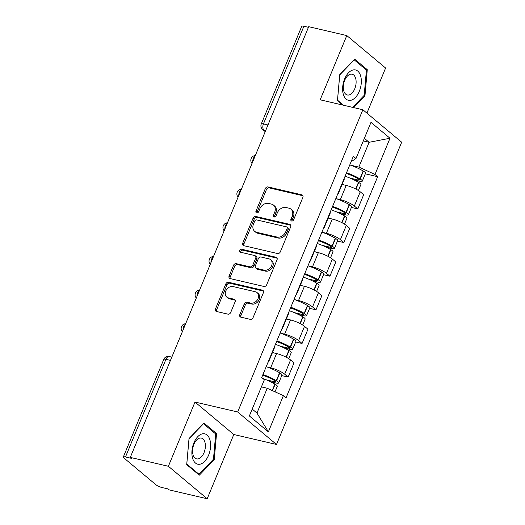 <?xml version="1.0" encoding="UTF-8"?>
<svg xmlns="http://www.w3.org/2000/svg" width="525" height="525" viewBox="0 0 525 525"><rect width="100%" height="100%" fill="white"/><g stroke="black" fill="none" stroke-linecap="round" stroke-linejoin="round"><path stroke-width="0.79" d="M291.644 221.038A1.647 1.299 -50.1 0 0 293.573 219.863L302.886 197.38A2.349 1.851 -50.1 0 0 302.512 195.143A2.349 1.851 -50.1 0 0 301.882 194.827L268.058 186.946A2.349 1.851 -50.1 0 0 265.302 188.626L255.99 211.109A1.647 1.299 -50.1 0 0 256.252 212.677A1.647 1.299 -50.1 0 0 256.692 212.894A1.647 1.299 -50.1 0 0 258.622 211.719L259.829 208.812A7.527 5.932 -50.1 0 1 268.642 203.444L271.464 204.1A7.527 5.932 -50.1 0 1 273.486 205.098A7.527 5.932 -50.1 0 1 274.673 212.271L273.466 215.178A1.647 1.299 -50.1 0 0 273.722 216.746A1.647 1.299 -50.1 0 0 274.168 216.969A1.647 1.299 -50.1 0 0 276.098 215.795L277.305 212.881A7.527 5.932 -50.1 0 1 286.118 207.513L288.94 208.169A7.527 5.932 -50.1 0 1 290.962 209.167A7.527 5.932 -50.1 0 1 292.143 216.339L290.942 219.253A1.647 1.299 -50.1 0 0 291.198 220.822A1.647 1.299 -50.1 0 0 291.644 221.038M239.807 314.593A2.349 1.851 -50.1 0 0 240.181 316.831A2.349 1.851 -50.1 0 0 240.811 317.146L250.3 319.358A2.349 1.851 -50.1 0 0 253.057 317.678L263.399 292.707A2.349 1.851 -50.1 0 0 263.025 290.469A2.349 1.851 -50.1 0 0 262.395 290.154L228.572 282.273A2.349 1.851 -50.1 0 0 225.816 283.953L215.473 308.923A2.349 1.851 -50.1 0 0 215.847 311.161A2.349 1.851 -50.1 0 0 216.477 311.476L227.942 314.147A2.349 1.851 -50.1 0 0 230.698 312.467L235.121 301.783A2.349 1.851 -50.1 0 0 234.754 299.539A2.349 1.851 -50.1 0 0 234.117 299.23L228.434 297.905A6.293 4.961 -50.1 0 1 226.741 297.071A6.293 4.961 -50.1 0 1 226.288 290.03A6.293 4.961 -50.1 0 1 233.126 286.584L255.393 291.769A6.293 4.961 -50.1 0 1 257.086 292.602A6.293 4.961 -50.1 0 1 257.539 299.644A6.293 4.961 -50.1 0 1 250.701 303.089L246.993 302.229A2.349 1.851 -50.1 0 0 244.237 303.903L239.807 314.593L240.942 315.538A2.349 1.851 -50.1 0 0 240.87 317.159M237.674 411.987L194.992 402.045L168.381 466.285L130.285 457.406L308.693 26.683L346.789 35.562L320.178 99.803L362.867 109.751L237.674 411.987L276.491 444.458L401.684 142.216L362.867 109.751M277.561 253.549A2.349 1.851 -50.1 0 0 280.317 251.869L290.66 226.898A2.349 1.851 -50.1 0 0 290.286 224.661A2.349 1.851 -50.1 0 0 289.656 224.346L255.832 216.464A2.349 1.851 -50.1 0 0 253.076 218.144L242.734 243.114A2.349 1.851 -50.1 0 0 243.108 245.352A2.349 1.851 -50.1 0 0 243.738 245.667L277.561 253.549M277.029 259.803L266.687 284.773A2.349 1.851 -50.1 0 1 263.931 286.453L230.107 278.572A2.349 1.851 -50.1 0 1 229.477 278.257A2.349 1.851 -50.1 0 1 229.103 276.019L233.533 265.328A2.349 1.851 -50.1 0 1 236.289 263.655L250.005 266.851A2.349 1.851 -50.1 0 0 252.761 265.171L255.695 258.083A2.349 1.851 -50.1 0 0 255.327 255.839A2.349 1.851 -50.1 0 0 254.691 255.531L240.411 252.203A1.647 1.299 -50.1 0 1 239.971 251.98A1.647 1.299 -50.1 0 1 239.853 250.136A1.647 1.299 -50.1 0 1 241.638 249.237L276.025 257.25A2.349 1.851 -50.1 0 1 276.655 257.565A2.349 1.851 -50.1 0 1 277.029 259.803M168.381 466.285L207.191 498.75L169.102 489.871L167.967 488.926L162.035 487.541A4.791 1.089 -157.5 0 1 155.945 484.759L123.92 457.971A4.791 1.089 -157.5 0 1 123.316 457.032L163.767 359.376A4.791 1.089 22.5 0 1 165.933 359.317L125.482 456.973A4.791 1.089 -157.5 0 0 123.316 457.032M366.916 113.138L385.606 68.027L346.789 35.562M207.191 498.75L233.802 434.51L276.491 444.458M130.285 457.406L131.414 458.351L125.482 456.973M267.986 124.963L263.445 123.907A4.791 1.089 22.5 0 0 261.279 123.966L301.731 26.309A4.791 1.089 22.5 0 1 303.896 26.25L263.445 123.907A4.791 2.743 103.1 0 0 263.918 130.108L265.361 131.316M308.438 27.307L303.896 26.25M338.185 192.885A11.025 2.507 22.5 0 1 338.29 193.64L344.183 179.412A11.025 2.507 -157.5 0 0 344.078 178.657M336.459 198.739L340.325 199.644A11.025 2.507 22.5 0 1 354.336 206.049L360.229 191.822A11.025 2.507 -157.5 0 0 346.218 185.417L342.09 184.452M360.229 191.822L363.681 194.709L357.788 208.937L351.396 207.447M338.29 193.64A11.025 2.507 22.5 0 1 337.68 194.099M354.336 206.049L357.788 208.937M324.253 226.511A11.025 2.507 22.5 0 1 324.358 227.266L330.251 213.038A11.025 2.507 -157.5 0 0 330.146 212.284M337.47 241.073L343.855 242.563L349.748 228.336L346.297 225.448A11.025 2.507 -157.5 0 0 332.286 219.043L328.164 218.085M324.358 227.266A11.025 2.507 22.5 0 1 323.748 227.725M322.527 232.372L326.392 233.271A11.025 2.507 22.5 0 1 340.403 239.676L343.855 242.563M310.321 260.144A11.025 2.507 22.5 0 1 310.426 260.899L316.319 246.671A11.025 2.507 -157.5 0 0 316.221 245.917M323.538 274.706L329.93 276.196L335.823 261.968L332.371 259.081A11.025 2.507 -157.5 0 0 318.36 252.676L314.232 251.711M310.426 260.899A11.025 2.507 22.5 0 1 309.822 261.358M308.595 265.998L312.467 266.903A11.025 2.507 22.5 0 1 326.478 273.308L329.93 276.196M296.395 293.77A11.025 2.507 22.5 0 1 296.5 294.525L302.393 280.298A11.025 2.507 -157.5 0 0 302.288 279.543M309.606 308.339L315.998 309.822L321.891 295.595L318.439 292.707A11.025 2.507 -157.5 0 0 304.428 286.302L300.3 285.344M296.5 294.525A11.025 2.507 22.5 0 1 295.89 294.984M294.669 299.631L298.535 300.53A11.025 2.507 22.5 0 1 312.546 306.935L315.998 309.822M282.463 327.403A11.025 2.507 22.5 0 1 282.568 328.158L288.461 313.93A11.025 2.507 -157.5 0 0 288.356 313.176M295.68 341.965L302.065 343.455L307.958 329.228L304.513 326.34A11.025 2.507 -157.5 0 0 290.502 319.935L286.374 318.97M282.568 328.158A11.025 2.507 22.5 0 1 281.964 328.617M280.737 333.263L284.603 334.162A11.025 2.507 22.5 0 1 298.613 340.567L302.065 343.455M268.531 361.036A11.025 2.507 22.5 0 1 268.636 361.784L274.529 347.557A11.025 2.507 -157.5 0 0 274.431 346.802M281.748 375.598L288.14 377.081L294.033 362.854L290.581 359.966A11.025 2.507 -157.5 0 0 276.57 353.561L272.442 352.603M268.636 361.784A11.025 2.507 22.5 0 1 268.032 362.25M266.805 366.89L270.677 367.789A11.025 2.507 22.5 0 1 284.688 374.2L288.14 377.081M252.21 409.08L256.961 413.057L267.232 388.264L283.375 395.647L268.373 431.858L249.362 415.958L264.364 379.746L261.706 377.521L353.325 156.338L355.983 158.563L351.835 161.214L351.35 161.103M350.385 165.112L358.851 167.081L369.121 142.295L364.37 138.318M363.28 140.93L369.121 142.295L389.996 138.246L374.994 174.464L358.851 167.081M355.983 158.563L370.985 122.345L389.996 138.246M283.375 395.647L286.033 397.871L377.652 176.689L374.994 174.464M353.594 107.592L364.967 95.76L367.277 69.681L354.67 59.135L339.747 74.662L337.437 100.741L342.549 105.013M194.992 402.045L233.802 434.51M199.316 475.178L214.239 459.651L216.549 433.571L203.936 423.025L189.02 438.552L186.703 464.632L199.316 475.178M267.232 388.264L261.397 386.905M365.328 173.814L377.652 176.689M256.961 413.057L268.373 431.858M364.002 95.53L364.967 95.76M365.452 69.254L367.277 69.681M213.275 459.428L214.239 459.651M214.725 433.145L216.549 433.571M291.952 221.071A1.647 1.299 -50.1 0 1 292.071 220.198L293.278 217.291A7.527 5.932 -50.1 0 0 292.09 210.112L290.962 209.167M273.486 205.098L274.621 206.043A7.527 5.932 -50.1 0 1 275.802 213.216L274.595 216.123A1.647 1.299 -50.1 0 0 274.477 216.996M302.951 195.759L269.194 187.891A2.349 1.851 -50.1 0 0 266.438 189.571L257.125 212.054A1.647 1.299 -50.1 0 0 257.001 212.927M290.725 225.277L256.968 217.409A2.349 1.851 -50.1 0 0 254.212 219.089L243.869 244.059A2.349 1.851 -50.1 0 0 243.797 245.68M287.063 228.618A1.647 1.299 -50.1 0 0 286.801 227.043A1.647 1.299 -50.1 0 0 286.361 226.826L256.673 219.909A1.647 1.299 -50.1 0 0 254.743 221.084L253.47 224.155A7.527 5.932 -50.1 0 0 254.658 231.328A7.527 5.932 -50.1 0 0 256.679 232.326L276.97 237.051A7.527 5.932 -50.1 0 0 285.79 231.683L287.063 228.618L288.192 229.563A1.647 1.299 -50.1 0 0 287.936 227.994L286.801 227.043M254.658 231.328L255.787 232.273A7.527 5.932 -50.1 0 0 257.814 233.271L256.679 232.326M288.192 229.563L286.926 232.627A7.527 5.932 -50.1 0 1 278.106 238.002L257.814 233.271M255.327 255.839L256.456 256.784A2.349 1.851 -50.1 0 1 256.83 259.028L253.89 266.116A2.349 1.851 -50.1 0 1 251.134 267.796L237.418 264.6A2.349 1.851 -50.1 0 0 234.662 266.28L230.239 276.964A2.349 1.851 -50.1 0 0 230.167 278.585M277.095 258.182L242.773 250.182A1.647 1.299 -50.1 0 0 241.27 250.714A1.647 1.299 -50.1 0 0 240.732 252.276M264.239 270.165A6.293 4.961 -50.1 0 0 271.077 266.72A6.293 4.961 -50.1 0 0 270.618 259.678A6.293 4.961 -50.1 0 0 268.925 258.845L261.082 257.014A2.349 1.851 -50.1 0 0 258.326 258.694L255.393 265.781A2.349 1.851 -50.1 0 0 255.76 268.026A2.349 1.851 -50.1 0 0 256.39 268.334L264.239 270.165L265.368 271.11A6.293 4.961 -50.1 0 0 272.206 267.665A6.293 4.961 -50.1 0 0 271.747 260.623L270.618 259.678M255.76 268.026L256.889 268.971A2.349 1.851 -50.1 0 0 257.526 269.286L256.39 268.334M265.368 271.11L257.526 269.286M257.086 292.602L258.215 293.554A6.293 4.961 -50.1 0 1 258.674 300.595A6.293 4.961 -50.1 0 1 251.836 304.041L248.122 303.174A2.349 1.851 -50.1 0 0 245.365 304.854L240.942 315.538M226.741 297.071L227.876 298.016A6.293 4.961 -50.1 0 0 229.569 298.85L228.434 297.905M235.193 300.162L229.569 298.85M263.471 291.086L229.707 283.218A2.349 1.851 -50.1 0 0 226.951 284.898L216.608 309.868A2.349 1.851 -50.1 0 0 216.536 311.489M346.231 173.453A15.094 3.439 22.5 0 1 358.129 178.762L358.378 178.913A2.933 0.669 22.5 0 1 359.415 179.95A2.933 0.669 22.5 0 1 358.089 179.99L350.083 178.126M345.089 176.216A18.211 4.147 22.5 0 1 358.477 182.3L358.726 182.451A6.051 1.378 22.5 0 1 360.865 184.597L358.411 190.516M354.099 179.944L359.559 181.217A6.051 1.378 -157.5 0 0 362.296 181.145A6.051 1.378 -157.5 0 0 360.157 178.999L359.901 178.854A18.211 4.147 -157.5 0 0 346.513 172.764M349.775 164.896A18.211 4.147 22.5 0 1 363.162 170.986L363.412 171.13A6.051 1.378 22.5 0 1 365.551 173.276L362.296 181.145M342.195 184.209A18.211 4.147 22.5 0 1 344.223 184.951M353.325 69.91A15.573 8.912 103.1 0 0 342.7 86.796A15.573 8.912 103.1 0 0 350.621 100.334A15.573 8.912 103.1 0 0 361.246 83.442A15.573 8.912 103.1 0 0 353.325 69.91M350.628 74.176A10.664 6.103 103.1 0 0 343.521 84.472A10.664 6.103 103.1 0 0 347.288 94.979A10.664 6.103 103.1 0 0 348.784 95.005A10.664 6.103 103.1 0 0 355.898 84.709A10.664 6.103 103.1 0 0 352.131 74.209A10.664 6.103 103.1 0 0 350.628 74.176M343.606 105.263L337.516 100.17L339.754 74.904L354.211 59.857L366.43 70.074L364.192 95.34L352.636 107.369M202.591 433.801A15.573 8.912 103.1 0 0 191.973 450.693A15.573 8.912 103.1 0 0 199.894 464.225A15.573 8.912 103.1 0 0 210.518 447.333A15.573 8.912 103.1 0 0 202.591 433.801M199.9 438.073A10.664 6.103 103.1 0 0 192.787 448.37A10.664 6.103 103.1 0 0 196.56 458.87A10.664 6.103 103.1 0 0 198.056 458.902A10.664 6.103 103.1 0 0 205.17 448.606A10.664 6.103 103.1 0 0 201.397 438.099A10.664 6.103 103.1 0 0 199.9 438.073M213.458 459.231L199.001 474.278L186.788 464.061L189.026 438.795L203.483 423.747L215.703 433.965L213.458 459.231M197.945 474.029L199.001 474.278M332.305 207.086A15.094 3.439 22.5 0 1 344.197 212.395L344.446 212.54A2.933 0.669 22.5 0 1 345.483 213.583A2.933 0.669 22.5 0 1 344.157 213.616L336.158 211.752M331.157 209.849A18.211 4.147 22.5 0 1 344.544 215.933L344.794 216.083A6.051 1.378 22.5 0 1 346.933 218.223L344.485 224.142M340.167 213.577L345.627 214.85A6.051 1.378 -157.5 0 0 348.364 214.771A6.051 1.378 -157.5 0 0 346.224 212.632L345.975 212.481A18.211 4.147 -157.5 0 0 332.588 206.397M335.842 198.529A18.211 4.147 22.5 0 1 349.23 204.612L349.486 204.763A6.051 1.378 22.5 0 1 351.625 206.902L348.364 214.771M328.263 217.842A18.211 4.147 22.5 0 1 330.291 218.577M318.373 240.713A15.094 3.439 22.5 0 1 330.264 246.022L330.52 246.173A2.933 0.669 22.5 0 1 331.557 247.209A2.933 0.669 22.5 0 1 330.232 247.249L322.225 245.385M317.225 243.475A18.211 4.147 22.5 0 1 330.612 249.559L330.868 249.71A6.051 1.378 22.5 0 1 333.007 251.856L330.553 257.775M326.235 247.203L331.702 248.476A6.051 1.378 -157.5 0 0 334.432 248.404A6.051 1.378 -157.5 0 0 332.292 246.258L332.043 246.113A18.211 4.147 -157.5 0 0 318.655 240.03M321.917 232.162A18.211 4.147 22.5 0 1 335.304 238.245L335.554 238.389A6.051 1.378 22.5 0 1 337.693 240.535L334.432 248.404M314.331 251.468A18.211 4.147 22.5 0 1 316.358 252.21M304.441 274.345A15.094 3.439 22.5 0 1 316.339 279.654L316.588 279.799A2.933 0.669 22.5 0 1 317.625 280.842A2.933 0.669 22.5 0 1 316.299 280.875L308.293 279.011M303.299 277.108A18.211 4.147 22.5 0 1 316.687 283.192L316.936 283.342A6.051 1.378 22.5 0 1 319.075 285.482L316.621 291.401M312.309 280.836L317.769 282.109A6.051 1.378 -157.5 0 0 320.506 282.037A6.051 1.378 -157.5 0 0 318.367 279.891L318.111 279.74A18.211 4.147 -157.5 0 0 304.723 273.656M307.985 265.788A18.211 4.147 22.5 0 1 321.372 271.871L321.622 272.022A6.051 1.378 22.5 0 1 323.761 274.168L320.506 282.037M300.405 285.101A18.211 4.147 22.5 0 1 302.433 285.836M290.515 307.972A15.094 3.439 22.5 0 1 302.407 313.281L302.656 313.432A2.933 0.669 22.5 0 1 303.693 314.468A2.933 0.669 22.5 0 1 302.367 314.508L294.368 312.644M289.367 310.734A18.211 4.147 22.5 0 1 302.754 316.818L303.004 316.969A6.051 1.378 22.5 0 1 305.143 319.115L302.695 325.034M298.377 314.462L303.844 315.735A6.051 1.378 -157.5 0 0 306.574 315.663A6.051 1.378 -157.5 0 0 304.434 313.523L304.185 313.373A18.211 4.147 -157.5 0 0 290.798 307.289M294.053 299.421A18.211 4.147 22.5 0 1 307.44 305.504L307.696 305.655A6.051 1.378 22.5 0 1 309.835 307.794L306.574 315.663M286.473 318.728A18.211 4.147 22.5 0 1 288.501 319.469M276.583 341.604A15.094 3.439 22.5 0 1 288.474 346.913L288.73 347.064A2.933 0.669 22.5 0 1 289.767 348.101A2.933 0.669 22.5 0 1 288.442 348.141L280.435 346.27M275.435 344.367A18.211 4.147 22.5 0 1 288.822 350.451L289.078 350.602A6.051 1.378 22.5 0 1 291.217 352.741L288.763 358.66M284.445 348.095L289.912 349.368A6.051 1.378 -157.5 0 0 292.642 349.296A6.051 1.378 -157.5 0 0 290.502 347.15L290.253 346.999A18.211 4.147 -157.5 0 0 276.865 340.915M280.127 333.047A18.211 4.147 22.5 0 1 293.514 339.13L293.764 339.281A6.051 1.378 22.5 0 1 295.903 341.427L292.642 349.296M272.541 352.36A18.211 4.147 22.5 0 1 274.568 353.095M262.651 375.231A15.094 3.439 22.5 0 1 274.549 380.54L274.798 380.691A2.933 0.669 22.5 0 1 275.835 381.734A2.933 0.669 22.5 0 1 274.509 381.767L266.503 379.903M262.835 378.466A18.211 4.147 22.5 0 1 274.897 384.077L275.146 384.228A6.051 1.378 22.5 0 1 277.285 386.374L275.028 391.827M270.519 381.727L275.979 383.001A6.051 1.378 -157.5 0 0 278.716 382.922A6.051 1.378 -157.5 0 0 276.577 380.783L276.321 380.632A18.211 4.147 -157.5 0 0 262.94 374.548M266.195 366.68A18.211 4.147 22.5 0 1 279.582 372.763L279.832 372.914A6.051 1.378 22.5 0 1 281.971 375.053L278.716 382.922M265.683 130.522L263.918 130.108A4.791 3.773 -50.1 0 1 262.631 129.478L265.223 131.644M298.613 340.567L304.513 326.34M312.546 306.935L318.439 292.707M326.478 273.308L332.371 259.081M340.403 239.676L346.297 225.448M284.688 374.2L290.581 359.966M270.677 367.789L276.57 353.561M284.603 334.162L290.502 319.935M298.535 300.53L304.428 286.302M312.467 266.903L318.36 252.676M326.392 233.271L332.286 219.043M340.325 199.644L346.218 185.417M255.124 156.03A4.791 2.743 103.1 0 0 252.728 161.805M241.192 189.656A4.791 2.743 103.1 0 0 238.796 195.431M227.259 223.289A4.791 2.743 103.1 0 0 224.871 229.064M213.334 256.915A4.791 2.743 103.1 0 0 210.938 262.697M199.402 290.548A4.791 2.743 103.1 0 0 197.006 296.323M185.469 324.174A4.791 2.743 103.1 0 0 183.081 329.956M170.481 360.373L165.933 359.317A4.791 2.743 103.1 0 1 169.286 356.541A4.791 4.791 0 0 0 163.767 359.376M293.278 217.291L292.143 216.339M274.595 216.123L273.466 215.178M275.802 213.216L274.673 212.271M257.125 212.054L255.99 211.109M266.438 189.571L265.302 188.626M269.194 187.891L268.058 186.946M302.932 195.707L301.882 194.827M292.071 220.198L290.942 219.253M243.869 244.059L242.734 243.114M254.212 219.089L253.076 218.144M256.968 217.409L255.832 216.464M290.706 225.225L289.656 224.346M278.106 238.002L276.97 237.051M286.926 232.627L285.79 231.683M230.239 276.964L229.103 276.019M234.662 266.28L233.533 265.328M237.418 264.6L236.289 263.655M251.134 267.796L250.005 266.851M253.89 266.116L252.761 265.171M256.83 259.028L255.695 258.083M242.773 250.182L241.638 249.237M277.075 258.129L276.025 257.25M245.365 304.854L244.237 303.903M248.122 303.174L246.993 302.229M251.836 304.041L250.701 303.089M235.174 300.11L234.117 299.23M216.608 309.868L215.473 308.923M226.951 284.898L225.816 283.953M229.707 283.218L228.572 282.273M263.445 291.034L262.395 290.154M355.963 189.112L358.726 182.451M360.157 178.999L363.412 171.13M359.901 178.854L363.162 170.986M358.089 179.99L358.503 178.992M355.707 188.98L358.477 182.3M342.038 222.744L344.794 216.083M346.224 212.632L349.486 204.763M345.975 212.481L349.23 204.612M344.157 213.616L344.571 212.618M341.775 222.607L344.544 215.933M328.105 256.371L330.868 249.71M332.292 246.258L335.554 238.389M332.043 246.113L335.304 238.245M330.232 247.249L330.645 246.251M327.849 256.239L330.612 249.559M314.173 290.003L316.936 283.342M318.367 279.891L321.622 272.022M318.111 279.74L321.372 271.871M316.299 280.875L316.713 279.877M313.917 289.872L316.687 283.192M300.248 323.63L303.004 316.969M304.434 313.523L307.696 305.655M304.185 313.373L307.44 305.504M302.367 314.508L302.781 313.51M299.985 323.498L302.754 316.818M286.315 357.262L289.078 350.602M290.502 347.15L293.764 339.281M290.253 346.999L293.514 339.13M288.442 348.141L288.855 347.137M286.059 357.131L288.822 350.451M272.482 390.666L275.146 384.228M276.577 380.783L279.832 372.914M276.321 380.632L279.582 372.763M274.509 381.767L274.923 380.769M272.219 390.541L274.897 384.077M255.327 155.538A4.791 4.791 0 0 0 252.026 163.505M241.395 189.164A4.791 4.791 0 0 0 238.094 197.137M227.463 222.797A4.791 4.791 0 0 0 224.162 230.764M213.537 256.423A4.791 4.791 0 0 0 210.236 264.397M199.605 290.056A4.791 4.791 0 0 0 196.304 298.023M185.673 323.689A4.791 4.791 0 0 0 182.372 331.656M171.819 357.131L169.286 356.541M261.279 123.966A4.791 4.791 0 0 0 262.631 129.478"/></g></svg>
